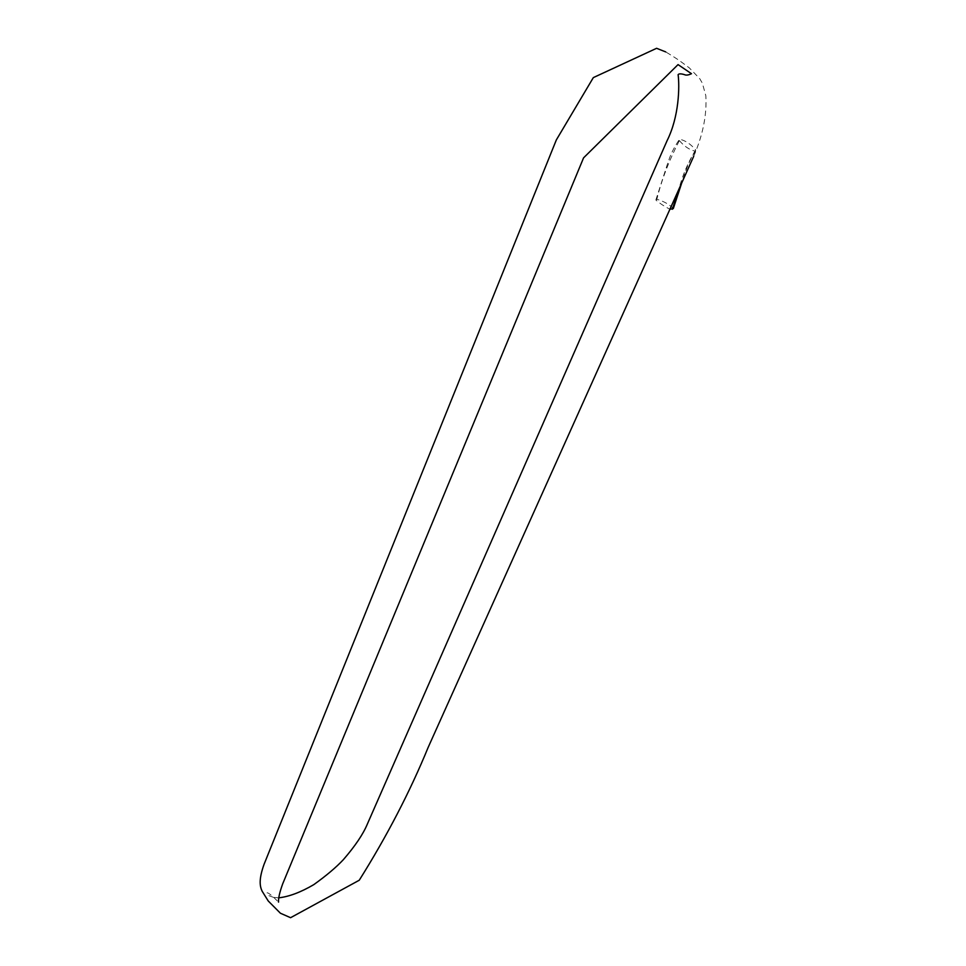 <?xml version="1.0" encoding="UTF-8"?>
<svg xmlns="http://www.w3.org/2000/svg" width="966" height="966" viewBox="0 0 966 966"><rect width="100%" height="100%" fill="white"/><g stroke="black" fill="none" stroke-linecap="round" stroke-linejoin="round"><path stroke-width="0.72" stroke-dasharray="4.83 3.62" d="M673.314 208.535C669.112 204.273 663.63 201.194 656.844 199.286L655.866 200.01C659.645 203.283 664.33 206.362 669.921 209.26M679.376 140.577C684.339 146.458 689.712 150.008 695.496 151.251L695.641 149.887C690.642 143.982 685.256 140.42 679.509 139.189L679.376 140.577C669.1 160.356 661.589 179.917 656.844 199.286M695.641 149.887C687.732 163.061 682.177 176.138 678.965 189.119M655.866 200.01L667.204 164.775C669.353 159.233 669.897 153.944 679.509 139.189M695.496 151.251C688.734 160.634 684.544 174.17 681.682 183.069M273.463 897.342C266.205 894.854 269.659 895.603 267.811 894.673L266.906 893.103C267.039 892.113 269.176 893.405 273.318 897.003L278.534 902.111M693.721 156.263C702.958 134.829 706.991 114.64 705.82 95.682L702.342 83.148L699.746 78.681L689.338 67.91C678.241 59.542 674.896 57.441 665.743 51.922M278.86 897.825L273.716 897.39"/><path stroke-width="1.45" d="M669.921 209.26L673.314 208.535L681.682 183.069M678.965 189.119L672.36 209.26M278.534 902.111C278.244 898.428 279.633 892.33 282.712 883.793L583.573 157.856L678.047 64.601L691.475 73.706C688.432 75.167 686.065 75.469 684.363 74.611C680.945 73.597 678.869 73.621 678.12 74.66C679.641 86.517 679.207 116.415 667.095 140.662L367.382 823.998C363.18 834.141 355.15 846.059 343.292 859.74C336.108 867.396 326.267 875.691 313.793 884.639C300.873 892.21 289.232 896.605 278.86 897.825M665.743 51.922L656.602 48.3L593.329 77.606L556.344 139.913L264.092 864.232C258.598 879.615 259.794 886.245 262.16 891.256L268.246 901L280.406 913.22L290.573 917.7L359.243 880.243C387.004 836.025 410.007 791.673 428.252 747.189L693.721 156.263"/></g></svg>

